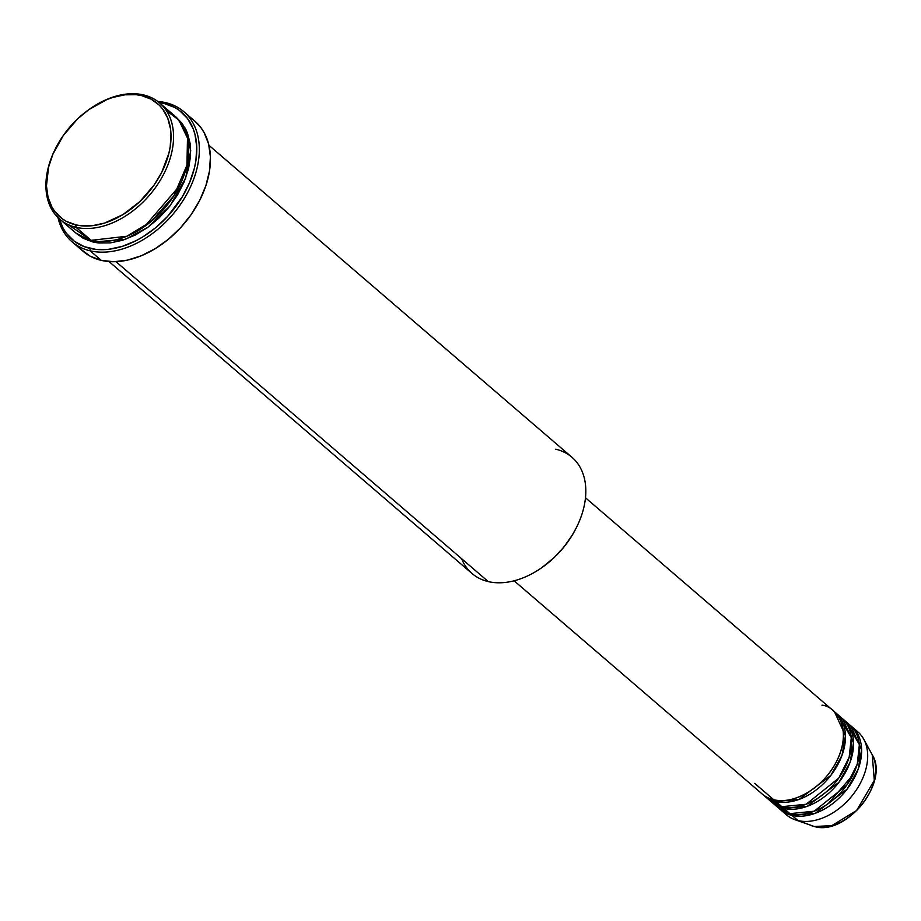 <?xml version="1.0" encoding="UTF-8"?>
<svg xmlns="http://www.w3.org/2000/svg" width="921" height="921" viewBox="0 0 921 921"><rect width="100%" height="100%" fill="white"/><g stroke="black" fill="none" stroke-linecap="round" stroke-linejoin="round"><path stroke-width="1.38" d="M780.363 809.605A54.742 37.404 130.7 0 1 779.385 808.719L791.945 815.384L798.012 820.588L791.945 815.384A54.742 37.404 130.7 0 0 850.071 785.049A54.742 37.404 130.7 0 0 851.718 726.577A54.742 37.404 130.7 0 0 850.693 725.736L861.607 749.659L858.176 769.231L847.044 789.239L815.246 813.312L791.945 815.384A54.742 37.404 130.7 0 1 780.363 809.605L786.43 814.82A54.742 37.404 -49.3 0 0 798.012 820.588L814.268 826.505A1.819 1.255 103.1 0 0 814.371 826.54A1.819 1.255 -76.9 0 1 814.268 826.505L811.332 825.63A48.26 32.972 -49.3 0 0 814.268 826.505L798.012 820.588A54.742 37.404 130.7 0 1 794.685 819.609A54.742 37.404 130.7 0 1 783.598 811.977M514.114 580.806L762.174 793.983A54.742 37.404 -49.3 0 0 773.767 799.75C784.116 804.298 818.182 796.377 836.544 761.506C853.859 726.381 834.242 705.912 821.946 705.175M764.2 795.709L770.267 800.925A54.742 37.404 -49.3 0 0 781.848 806.692L775.781 801.489A54.742 37.404 130.7 0 0 833.908 771.153A54.742 37.404 130.7 0 0 835.554 712.681A54.742 37.404 130.7 0 0 834.518 711.841L845.443 735.764L842.001 755.335L830.88 775.344L799.071 799.416L775.781 801.489A54.742 37.404 130.7 0 1 764.2 795.709A54.742 37.404 130.7 0 1 763.21 794.823M775.781 801.489L781.848 806.692L806.117 804.263L838.743 778.118L849.174 757.189L851.292 737.629L838.386 715.525M772.282 802.663L778.349 807.867A54.742 37.404 -49.3 0 0 789.93 813.646L783.863 808.431A54.742 37.404 130.7 0 0 841.99 778.095A54.742 37.404 130.7 0 0 843.636 719.623A54.742 37.404 130.7 0 0 842.611 718.783L853.525 742.717L850.083 762.289L838.962 782.297L807.164 806.359L783.863 808.431A54.742 37.404 130.7 0 1 772.282 802.663A54.742 37.404 130.7 0 1 771.291 801.765M783.863 808.431L789.93 813.646L814.199 811.205L846.836 785.072L857.267 764.142L859.374 744.571L846.468 722.467M841.31 722.375L842.899 722.997M847.815 725.748L849.519 727.095M852.996 774.826L828.267 803.619L852.996 774.826M59.784 219.233L74.935 232.265A76.639 52.359 -49.3 0 0 91.156 240.346L75.994 227.314A76.639 52.359 130.7 0 1 59.784 219.233A76.639 52.359 130.7 0 1 55.099 149.375A76.639 52.359 -49.3 0 0 54.961 149.663A76.639 52.359 -49.3 0 0 75.994 227.314L75.787 224.874A74.808 51.116 130.7 0 1 55.248 149.075A74.808 51.116 130.7 0 1 89.636 109.058A74.808 51.116 130.7 0 1 141.65 95.611L143.469 94.909A76.639 52.359 -49.3 0 0 90.177 108.678L89.636 109.058M109.035 261.564L472.047 573.53A76.639 52.359 -49.3 0 0 488.268 581.6A76.639 52.359 130.7 0 1 461.628 558.713M90.166 250.823L89.959 248.382A83.938 57.355 130.7 0 1 59.22 218.738L63.227 228.466L66.358 233.289L74.336 241.233L84.329 246.678L95.957 249.395L102.243 249.695L108.782 249.28L122.297 246.356L135.986 240.715L142.732 236.95L155.718 227.683L167.587 216.423L182.335 196.772L189.576 182.554L194.412 168.083L195.862 160.933L196.76 147.118L194.987 134.397L193.111 128.618L187.458 118.464L179.48 110.508L174.714 107.458L163.857 103.371L165.665 102.657A85.757 58.599 -49.3 0 0 157.779 101.471A85.757 58.599 130.7 0 1 165.665 102.657A85.757 58.599 130.7 0 1 183.82 111.694A85.757 58.599 130.7 0 1 181.23 203.311A85.757 58.599 130.7 0 1 90.166 250.823A85.757 58.599 130.7 0 1 72.022 241.786A85.757 58.599 130.7 0 1 57.988 217.586A85.757 58.599 -49.3 0 0 90.166 250.823L101.287 260.378L90.166 250.823A85.757 58.599 -49.3 0 0 188.54 190.9A85.757 58.599 -49.3 0 0 165.665 102.657L163.857 103.371L159.103 102.507A83.938 57.355 130.7 0 1 163.857 103.371A83.938 57.355 130.7 0 1 186.238 189.738A83.938 57.355 130.7 0 1 89.959 248.382L90.166 250.823M89.901 108.874A76.639 52.359 130.7 0 1 143.469 94.909A76.639 52.359 130.7 0 1 159.678 102.991A76.639 52.359 130.7 0 1 157.364 184.845A76.639 52.359 130.7 0 1 75.994 227.314L91.156 240.346L126.891 236.237L151.286 221.362L173.839 195.885L186.951 165.17L187.481 138.127L178.824 120.018L166.344 110.566M179.514 185.881L144.712 226.382L179.514 185.881M175.83 116.898L186.054 129.792L190.716 150.745L185.651 178.121L169.948 205.947L147.867 227.303L125.601 239.241L93.182 242.073L83.258 238.343L75.971 233.105L93.182 242.073L98.651 242.994L110.359 242.902L122.7 240.231L135.203 235.074L147.383 227.66L158.78 218.242L168.957 207.202L177.511 194.953L184.119 181.978L188.54 168.762L190.578 155.822L190.186 143.653L187.354 132.728L182.197 123.449L175.83 116.898M754.725 783.391L773.767 799.75A54.742 37.404 -49.3 0 0 831.882 769.415A54.742 37.404 -49.3 0 0 833.54 710.943L585.468 497.766M555.731 449.195A76.639 52.359 130.7 0 1 576.776 526.847A76.639 52.359 130.7 0 1 541.548 567.831A76.639 52.359 130.7 0 1 488.268 581.6L115.965 261.668L488.268 581.6A76.639 52.359 -49.3 0 0 569.639 539.142A76.639 52.359 -49.3 0 0 571.953 457.277L208.929 145.311M72.022 241.786L83.143 251.341A85.757 58.599 -49.3 0 0 101.287 260.378A85.757 58.599 -49.3 0 0 192.339 212.855A85.757 58.599 -49.3 0 0 194.93 121.25L183.82 111.694M775.517 805.035L789.93 813.646A54.742 37.404 -49.3 0 0 848.045 783.311A54.742 37.404 -49.3 0 0 849.703 724.839L843.636 719.623M854.55 729.42A54.742 37.404 130.7 0 1 863.76 739.229A54.742 37.404 130.7 0 1 852.029 795.813A54.742 37.404 130.7 0 1 798.012 820.588A54.742 37.404 -49.3 0 0 856.139 790.253A54.742 37.404 -49.3 0 0 857.785 731.781L851.718 726.577M814.268 826.505A48.26 32.972 -49.3 0 0 861.883 804.666A48.26 32.972 -49.3 0 0 872.222 754.771L874.305 780.386L856.599 810.503L831.801 825.653L814.268 826.505M75.787 224.874L81.129 225.772L92.561 225.68L104.603 223.066L122.827 214.674L139.831 201.607L154.164 184.971L161.601 172.595L168.877 153.3L170.178 146.923L170.984 134.604L170.489 128.79L167.726 118.118L162.695 109.069L159.379 105.259L151.332 99.272L141.65 95.611L136.308 94.713L124.888 94.817L112.834 97.419L106.721 99.641L88.738 109.691L77.606 118.89L63.284 135.525L52.865 154.291L48.56 167.185L46.464 185.881L48.042 197.209L51.967 207.121L54.753 211.416L61.857 218.507L66.105 221.224L75.787 224.874L75.994 227.314A76.639 52.359 -49.3 0 0 163.903 173.77A76.639 52.359 -49.3 0 0 143.469 94.909L141.65 95.611A74.808 51.116 130.7 0 1 161.601 172.595A74.808 51.116 130.7 0 1 75.787 224.874M68.281 224.678L91.156 240.346A76.639 52.359 -49.3 0 0 172.526 197.877A76.639 52.359 -49.3 0 0 174.84 116.011L159.678 102.991M194.872 121.204L200.905 127.628L204.094 132.566L208.595 143.918L210.402 156.904L209.481 171.03L205.855 185.731L199.65 200.456L191.119 214.639L180.597 227.729L168.462 239.23L155.2 248.693L141.327 255.762L127.351 260.159L113.836 261.714L101.287 260.378L90.189 256.199L80.967 249.326M576.5 527.388L572.413 534.894L564.055 546.855L554.12 557.631L542.055 567.474M767.435 798.081L781.848 806.692A54.742 37.404 -49.3 0 0 839.964 776.368A54.742 37.404 -49.3 0 0 841.621 717.896L835.554 712.681M86.586 239L87.771 240.416M541.548 567.831L542.101 567.451A74.808 51.116 -49.3 0 0 576.477 527.445L576.776 526.847M863.76 739.229L872.222 754.771C889.732 782.228 846.042 836.222 814.36 826.528L794.685 819.609M841.334 722.455L842.922 723.054M54.961 149.663L55.248 149.075M184.845 127.489L183.267 126.545"/></g></svg>

